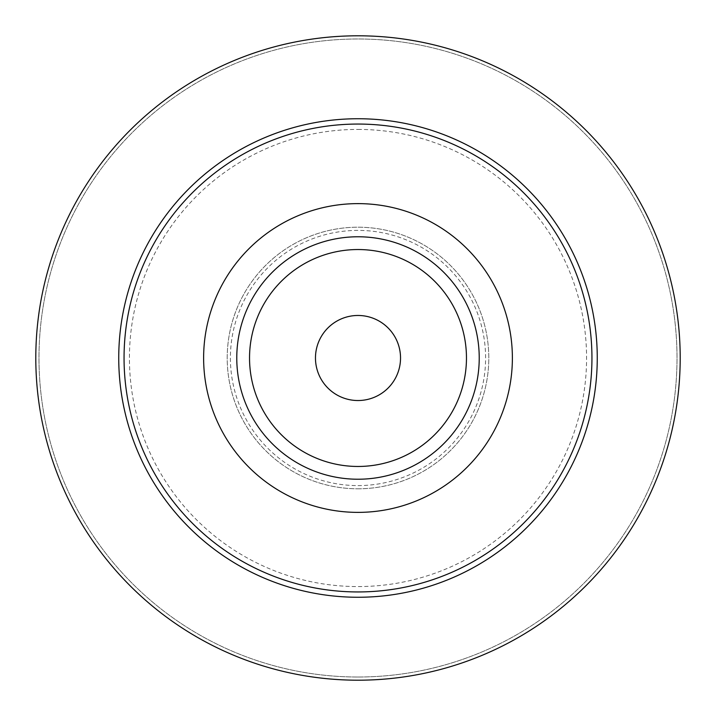 <?xml version="1.0" encoding="UTF-8"?>
<svg xmlns="http://www.w3.org/2000/svg" width="716" height="716" viewBox="0 0 716 716"><rect width="100%" height="100%" fill="white"/><g stroke="black" fill="none" stroke-linecap="round" stroke-linejoin="round"><path stroke-width="0.54" stroke-dasharray="3.58 2.69" d="M358 118.74A239.26 239.26 0 0 1 597.26 358A239.26 239.26 0 0 1 358 597.26A239.26 239.26 0 0 1 118.74 358A239.26 239.26 0 0 1 358 118.74M358 124.056A233.944 233.944 0 0 1 591.944 358A233.944 233.944 0 0 1 358 591.944A233.944 233.944 0 0 1 124.056 358A233.944 233.944 0 0 1 358 124.056M358 479.228A121.228 121.228 0 0 1 236.772 358A121.228 121.228 0 0 1 358 236.772A121.228 121.228 0 0 1 479.228 358A121.228 121.228 0 0 1 358 479.228M358 488.795A130.795 130.795 0 0 0 488.795 358A130.795 130.795 0 0 0 358 227.205A130.795 130.795 0 0 0 227.205 358A130.795 130.795 0 0 0 358 488.795A130.795 130.795 0 0 1 227.205 358A130.795 130.795 0 0 1 358 227.205A130.795 130.795 0 0 1 488.795 358A130.795 130.795 0 0 1 358 488.795M358 315.47A42.53 42.53 0 0 1 400.53 358A42.53 42.53 0 0 1 358 400.53A42.53 42.53 0 0 1 315.47 358A42.53 42.53 0 0 1 358 315.47M358 485.6A127.6 127.6 0 0 0 485.6 358A127.6 127.6 0 0 0 358 230.4A127.6 127.6 0 0 0 230.4 358A127.6 127.6 0 0 0 358 485.6M358 129.426A228.574 228.574 0 0 1 586.574 358A228.574 228.574 0 0 1 358 586.574A228.574 228.574 0 0 1 129.426 358A228.574 228.574 0 0 1 358 129.426M358 677.014A319.014 319.014 0 0 0 677.014 358A319.014 319.014 0 0 0 358 38.986A319.014 319.014 0 0 0 38.986 358A319.014 319.014 0 0 0 358 677.014A319.014 319.014 0 0 1 38.986 358A319.014 319.014 0 0 1 358 38.986A319.014 319.014 0 0 1 677.014 358A319.014 319.014 0 0 1 358 677.014M358 35.8A322.2 322.2 0 0 0 35.8 358A322.2 322.2 0 0 0 358 680.2A322.2 322.2 0 0 0 680.2 358A322.2 322.2 0 0 0 358 35.8"/><path stroke-width="1.07" d="M358 597.26A239.26 239.26 0 0 0 597.26 358A239.26 239.26 0 0 0 358 118.74A239.26 239.26 0 0 0 118.74 358A239.26 239.26 0 0 0 358 597.26M358 591.944A233.944 233.944 0 0 0 591.944 358A233.944 233.944 0 0 0 358 124.056A233.944 233.944 0 0 0 124.056 358A233.944 233.944 0 0 0 358 591.944M358 512.379A154.379 154.379 0 0 0 512.379 358A154.379 154.379 0 0 0 358 203.621A154.379 154.379 0 0 0 203.621 358A154.379 154.379 0 0 0 358 512.379M358 479.228A121.228 121.228 0 0 0 479.228 358A121.228 121.228 0 0 0 358 236.772A121.228 121.228 0 0 0 236.772 358A121.228 121.228 0 0 0 358 479.228M358 249.535A108.465 108.465 0 0 1 466.465 358A108.465 108.465 0 0 1 358 466.465A108.465 108.465 0 0 1 249.535 358A108.465 108.465 0 0 1 358 249.535M358 400.53A42.53 42.53 0 0 0 400.53 358A42.53 42.53 0 0 0 358 315.47A42.53 42.53 0 0 0 315.47 358A42.53 42.53 0 0 0 358 400.53M358 35.8A322.2 322.2 0 0 1 680.2 358A322.2 322.2 0 0 1 358 680.2A322.2 322.2 0 0 1 35.8 358A322.2 322.2 0 0 1 358 35.8"/></g></svg>
